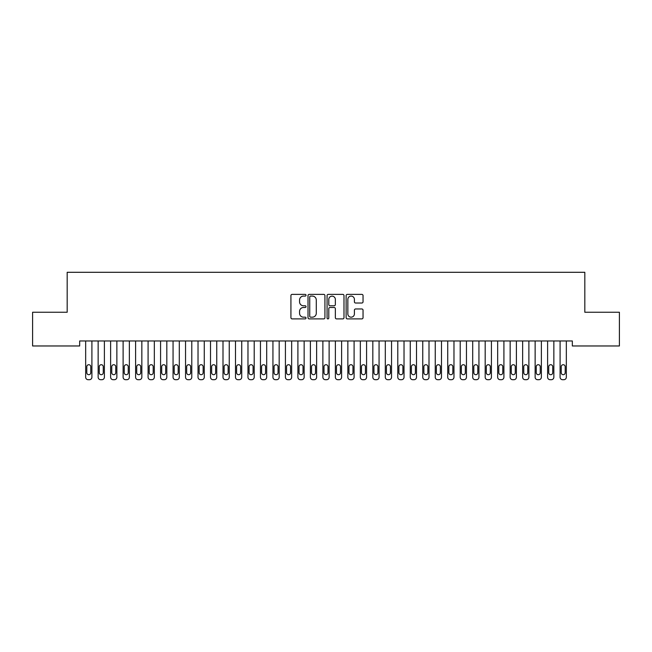 <?xml version="1.0" encoding="UTF-8"?>
<svg xmlns="http://www.w3.org/2000/svg" width="652" height="652" viewBox="0 0 652 652"><rect width="100%" height="100%" fill="white"/><g stroke="black" fill="none" stroke-linecap="round" stroke-linejoin="round"><path stroke-width="0.98" d="M306.024 295.242A0.856 0.856 0 0 0 305.169 294.378L292.145 294.378A1.222 1.222 0 0 0 290.922 295.609L290.922 317.663A1.222 1.222 0 0 0 292.145 318.893L305.169 318.893A0.856 0.856 0 0 0 306.024 318.029A0.856 0.856 0 0 0 305.169 317.174L303.482 317.174A3.92 3.92 0 0 1 299.561 313.253L299.561 311.411A3.92 3.92 0 0 1 303.482 307.491L305.169 307.491A0.856 0.856 0 0 0 306.024 306.636A0.856 0.856 0 0 0 305.169 305.78L303.482 305.78A3.92 3.92 0 0 1 299.561 301.86L299.561 300.018A3.92 3.92 0 0 1 303.482 296.098L305.169 296.098A0.856 0.856 0 0 0 306.024 295.242M361.811 303.017A1.222 1.222 0 0 0 363.042 301.794L363.042 295.609A1.222 1.222 0 0 0 361.811 294.378L347.353 294.378A1.222 1.222 0 0 0 346.13 295.609L346.13 317.663A1.222 1.222 0 0 0 347.353 318.893L361.811 318.893A1.222 1.222 0 0 0 363.042 317.663L363.042 310.189A1.222 1.222 0 0 0 361.811 308.966L355.625 308.966A1.222 1.222 0 0 0 354.403 310.189L354.403 313.897A3.276 3.276 0 0 1 351.126 317.174A3.276 3.276 0 0 1 347.842 313.897L347.842 299.374A3.276 3.276 0 0 1 351.126 296.098A3.276 3.276 0 0 1 354.403 299.374L354.403 301.794A1.222 1.222 0 0 0 355.625 303.017L361.811 303.017M572.334 340.972L79.666 340.972L79.666 345.967L32.6 345.967L32.6 312.251L67.18 312.251L67.18 272.3L584.82 272.3L584.82 312.251L619.4 312.251L619.4 345.967L572.334 345.967L572.334 340.972M324.924 295.609A1.222 1.222 0 0 0 323.702 294.378L309.244 294.378A1.222 1.222 0 0 0 308.013 295.609L308.013 317.663A1.222 1.222 0 0 0 309.244 318.893L323.702 318.893A1.222 1.222 0 0 0 324.924 317.663L324.924 295.609M328.298 294.378L342.756 294.378A1.222 1.222 0 0 1 343.987 295.609L343.987 317.663A1.222 1.222 0 0 1 342.756 318.893L336.571 318.893A1.222 1.222 0 0 1 335.348 317.663L335.348 308.722A1.222 1.222 0 0 0 334.117 307.491L330.01 307.491A1.222 1.222 0 0 0 328.787 308.722L328.787 318.029A0.856 0.856 0 0 1 327.932 318.893A0.856 0.856 0 0 1 327.076 318.029L327.076 295.609A1.222 1.222 0 0 1 328.298 294.378M310.588 296.098A0.856 0.856 0 0 0 309.733 296.953L309.733 316.318A0.856 0.856 0 0 0 310.588 317.174L312.365 317.174A3.92 3.92 0 0 0 316.285 313.253L316.285 300.018A3.92 3.92 0 0 0 312.365 296.098L310.588 296.098M335.348 299.439A3.276 3.276 0 0 0 332.064 296.155A3.276 3.276 0 0 0 328.787 299.439L328.787 304.549A1.222 1.222 0 0 0 330.01 305.78L334.117 305.78A1.222 1.222 0 0 0 335.348 304.549L335.348 299.439M85.665 377.198L85.665 340.972L85.665 377.198A2.494 2.494 179.4 0 0 88.159 379.7L89.406 379.7A2.494 2.494 179.4 0 0 91.908 377.198L91.908 340.972M86.789 372.708A1.997 1.997 0.6 0 0 88.786 374.704A1.997 1.997 0.6 0 0 90.783 372.708A1.997 1.997 -0.6 0 1 88.786 374.704A1.997 1.997 -0.6 0 1 86.789 372.708L86.789 366.717A1.997 1.997 -0.6 0 1 88.786 364.712A1.997 1.997 -0.6 0 1 90.783 366.717A1.997 1.997 0.6 0 0 88.786 364.712A1.997 1.997 0.6 0 0 86.789 366.717M90.783 366.717L90.783 372.708M98.15 377.198L98.15 340.972L98.15 377.198A2.494 2.494 179.4 0 0 100.644 379.7L101.891 379.7A2.494 2.494 179.4 0 0 104.393 377.198L104.393 340.972M99.267 372.708A1.997 1.997 0.6 0 0 101.272 374.704A1.997 1.997 0.6 0 0 103.269 372.708A1.997 1.997 -0.6 0 1 101.272 374.704A1.997 1.997 -0.6 0 1 99.267 372.708L99.267 366.717A1.997 1.997 -0.6 0 1 101.272 364.712A1.997 1.997 -0.6 0 1 103.269 366.717A1.997 1.997 0.6 0 0 101.272 364.712A1.997 1.997 0.6 0 0 99.267 366.717M110.628 377.198L110.628 340.972L110.628 377.198A2.494 2.494 179.4 0 0 113.13 379.7L114.377 379.7A2.494 2.494 179.4 0 0 116.871 377.198L116.871 340.972M111.753 372.708A1.997 1.997 0.6 0 0 113.75 374.704A1.997 1.997 0.6 0 0 115.754 372.708A1.997 1.997 -0.6 0 1 113.75 374.704A1.997 1.997 -0.6 0 1 111.753 372.708L111.753 366.717A1.997 1.997 -0.6 0 1 113.75 364.712A1.997 1.997 -0.6 0 1 115.754 366.717A1.997 1.997 0.6 0 0 113.75 364.712A1.997 1.997 0.6 0 0 111.753 366.717M103.269 366.717L103.269 372.708M115.754 366.717L115.754 372.708M123.114 377.198L123.114 340.972L123.114 377.198A2.494 2.494 179.4 0 0 125.616 379.7L126.863 379.7A2.494 2.494 179.4 0 0 129.357 377.198L129.357 340.972M124.239 372.708A1.997 1.997 0.6 0 0 126.235 374.704A1.997 1.997 0.6 0 0 128.232 372.708A1.997 1.997 -0.6 0 1 126.235 374.704A1.997 1.997 -0.6 0 1 124.239 372.708L124.239 366.717A1.997 1.997 -0.6 0 1 126.235 364.712A1.997 1.997 -0.6 0 1 128.232 366.717A1.997 1.997 0.6 0 0 126.235 364.712A1.997 1.997 0.6 0 0 124.239 366.717M135.6 377.198L135.6 340.972L135.6 377.198A2.494 2.494 179.4 0 0 138.102 379.7L139.349 379.7A2.494 2.494 179.4 0 0 141.843 377.198L141.843 340.972M136.724 372.708A1.997 1.997 0.6 0 0 138.721 374.704A1.997 1.997 0.6 0 0 140.718 372.708A1.997 1.997 -0.6 0 1 138.721 374.704A1.997 1.997 -0.6 0 1 136.724 372.708L136.724 366.717A1.997 1.997 -0.6 0 1 138.721 364.712A1.997 1.997 -0.6 0 1 140.718 366.717A1.997 1.997 0.6 0 0 138.721 364.712A1.997 1.997 0.6 0 0 136.724 366.717M128.232 366.717L128.232 372.708M140.718 366.717L140.718 372.708M148.085 377.198L148.085 340.972L148.085 377.198A2.494 2.494 179.4 0 0 150.588 379.7L151.834 379.7A2.494 2.494 179.4 0 0 154.328 377.198L154.328 340.972M149.21 372.708A1.997 1.997 0.6 0 0 151.207 374.704A1.997 1.997 0.6 0 0 153.204 372.708A1.997 1.997 -0.6 0 1 151.207 374.704A1.997 1.997 -0.6 0 1 149.21 372.708L149.21 366.717A1.997 1.997 -0.6 0 1 151.207 364.712A1.997 1.997 -0.6 0 1 153.204 366.717A1.997 1.997 0.6 0 0 151.207 364.712A1.997 1.997 0.6 0 0 149.21 366.717M153.204 366.717L153.204 372.708M160.571 377.198L160.571 340.972L160.571 377.198A2.494 2.494 179.4 0 0 163.073 379.7L164.32 379.7A2.494 2.494 179.4 0 0 166.814 377.198L166.814 340.972M161.696 372.708A1.997 1.997 0.6 0 0 163.693 374.704A1.997 1.997 0.6 0 0 165.69 372.708A1.997 1.997 -0.6 0 1 163.693 374.704A1.997 1.997 -0.6 0 1 161.696 372.708L161.696 366.717A1.997 1.997 -0.6 0 1 163.693 364.712A1.997 1.997 -0.6 0 1 165.69 366.717A1.997 1.997 0.6 0 0 163.693 364.712A1.997 1.997 0.6 0 0 161.696 366.717M165.69 366.717L165.69 372.708M173.057 377.198L173.057 340.972L173.057 377.198A2.494 2.494 179.4 0 0 175.551 379.7L176.806 379.7A2.494 2.494 179.4 0 0 179.3 377.198L179.3 340.972M174.182 372.708A1.997 1.997 0.6 0 0 176.179 374.704A1.997 1.997 0.6 0 0 178.175 372.708A1.997 1.997 -0.6 0 1 176.179 374.704A1.997 1.997 -0.6 0 1 174.182 372.708L174.182 366.717A1.997 1.997 -0.6 0 1 176.179 364.712A1.997 1.997 -0.6 0 1 178.175 366.717A1.997 1.997 0.6 0 0 176.179 364.712A1.997 1.997 0.6 0 0 174.182 366.717M178.175 366.717L178.175 372.708M185.543 377.198L185.543 340.972L185.543 377.198A2.494 2.494 179.4 0 0 188.037 379.7L189.292 379.7A2.494 2.494 179.4 0 0 191.786 377.198L191.786 340.972M186.668 372.708A1.997 1.997 0.6 0 0 188.664 374.704A1.997 1.997 0.6 0 0 190.661 372.708A1.997 1.997 -0.6 0 1 188.664 374.704A1.997 1.997 -0.6 0 1 186.668 372.708L186.668 366.717A1.997 1.997 -0.6 0 1 188.664 364.712A1.997 1.997 -0.6 0 1 190.661 366.717A1.997 1.997 0.6 0 0 188.664 364.712A1.997 1.997 0.6 0 0 186.668 366.717M190.661 366.717L190.661 372.708M198.029 377.198L198.029 340.972L198.029 377.198A2.494 2.494 179.4 0 0 200.523 379.7L201.77 379.7A2.494 2.494 179.4 0 0 204.272 377.198L204.272 340.972M199.153 372.708A1.997 1.997 0.6 0 0 201.15 374.704A1.997 1.997 0.6 0 0 203.147 372.708A1.997 1.997 -0.6 0 1 201.15 374.704A1.997 1.997 -0.6 0 1 199.153 372.708L199.153 366.717A1.997 1.997 -0.6 0 1 201.15 364.712A1.997 1.997 -0.6 0 1 203.147 366.717A1.997 1.997 0.6 0 0 201.15 364.712A1.997 1.997 0.6 0 0 199.153 366.717M203.147 366.717L203.147 372.708M210.514 377.198L210.514 340.972L210.514 377.198A2.494 2.494 179.4 0 0 213.008 379.7L214.255 379.7A2.494 2.494 179.4 0 0 216.757 377.198L216.757 340.972M211.639 372.708A1.997 1.997 0.6 0 0 213.636 374.704A1.997 1.997 0.6 0 0 215.633 372.708A1.997 1.997 -0.6 0 1 213.636 374.704A1.997 1.997 -0.6 0 1 211.639 372.708L211.639 366.717A1.997 1.997 -0.6 0 1 213.636 364.712A1.997 1.997 -0.6 0 1 215.633 366.717A1.997 1.997 0.6 0 0 213.636 364.712A1.997 1.997 0.6 0 0 211.639 366.717M215.633 366.717L215.633 372.708M223 377.198L223 340.972L223 377.198A2.494 2.494 179.4 0 0 225.494 379.7L226.741 379.7A2.494 2.494 179.4 0 0 229.243 377.198L229.243 340.972M224.125 372.708A1.997 1.997 0.6 0 0 226.122 374.704A1.997 1.997 0.6 0 0 228.118 372.708A1.997 1.997 -0.6 0 1 226.122 374.704A1.997 1.997 -0.6 0 1 224.125 372.708L224.125 366.717A1.997 1.997 -0.6 0 1 226.122 364.712A1.997 1.997 -0.6 0 1 228.118 366.717A1.997 1.997 0.6 0 0 226.122 364.712A1.997 1.997 0.6 0 0 224.125 366.717M228.118 366.717L228.118 372.708M235.486 377.198L235.486 340.972L235.486 377.198A2.494 2.494 179.4 0 0 237.98 379.7L239.227 379.7A2.494 2.494 179.4 0 0 241.729 377.198L241.729 340.972M236.603 372.708A1.997 1.997 0.6 0 0 238.608 374.704A1.997 1.997 0.6 0 0 240.604 372.708A1.997 1.997 -0.6 0 1 238.608 374.704A1.997 1.997 -0.6 0 1 236.603 372.708L236.603 366.717A1.997 1.997 -0.6 0 1 238.608 364.712A1.997 1.997 -0.6 0 1 240.604 366.717A1.997 1.997 0.6 0 0 238.608 364.712A1.997 1.997 0.6 0 0 236.603 366.717M240.604 366.717L240.604 372.708M247.972 377.198L247.972 340.972L247.972 377.198A2.494 2.494 179.4 0 0 250.466 379.7L251.713 379.7A2.494 2.494 179.4 0 0 254.207 377.198L254.207 340.972M249.088 372.708A1.997 1.997 0.6 0 0 251.093 374.704A1.997 1.997 0.6 0 0 253.09 372.708A1.997 1.997 -0.6 0 1 251.093 374.704A1.997 1.997 -0.6 0 1 249.088 372.708L249.088 366.717A1.997 1.997 -0.6 0 1 251.093 364.712A1.997 1.997 -0.6 0 1 253.09 366.717A1.997 1.997 0.6 0 0 251.093 364.712A1.997 1.997 0.6 0 0 249.088 366.717M253.09 366.717L253.09 372.708M260.45 377.198L260.45 340.972L260.45 377.198A2.494 2.494 179.4 0 0 262.952 379.7L264.199 379.7A2.494 2.494 179.4 0 0 266.692 377.198L266.692 340.972M261.574 372.708A1.997 1.997 0.6 0 0 263.571 374.704A1.997 1.997 0.6 0 0 265.576 372.708A1.997 1.997 -0.6 0 1 263.571 374.704A1.997 1.997 -0.6 0 1 261.574 372.708L261.574 366.717A1.997 1.997 -0.6 0 1 263.571 364.712A1.997 1.997 -0.6 0 1 265.576 366.717A1.997 1.997 0.6 0 0 263.571 364.712A1.997 1.997 0.6 0 0 261.574 366.717M265.576 366.717L265.576 372.708M272.935 377.198L272.935 340.972L272.935 377.198A2.494 2.494 179.4 0 0 275.437 379.7L276.684 379.7A2.494 2.494 179.4 0 0 279.178 377.198L279.178 340.972M274.06 372.708A1.997 1.997 0.6 0 0 276.057 374.704A1.997 1.997 0.6 0 0 278.054 372.708A1.997 1.997 -0.6 0 1 276.057 374.704A1.997 1.997 -0.6 0 1 274.06 372.708L274.06 366.717A1.997 1.997 -0.6 0 1 276.057 364.712A1.997 1.997 -0.6 0 1 278.054 366.717A1.997 1.997 0.6 0 0 276.057 364.712A1.997 1.997 0.6 0 0 274.06 366.717M278.054 366.717L278.054 372.708M285.421 377.198L285.421 340.972L285.421 377.198A2.494 2.494 179.4 0 0 287.923 379.7L289.17 379.7A2.494 2.494 179.4 0 0 291.664 377.198L291.664 340.972M286.546 372.708A1.997 1.997 0.6 0 0 288.543 374.704A1.997 1.997 0.6 0 0 290.539 372.708A1.997 1.997 -0.6 0 1 288.543 374.704A1.997 1.997 -0.6 0 1 286.546 372.708L286.546 366.717A1.997 1.997 -0.6 0 1 288.543 364.712A1.997 1.997 -0.6 0 1 290.539 366.717A1.997 1.997 0.6 0 0 288.543 364.712A1.997 1.997 0.6 0 0 286.546 366.717M290.539 366.717L290.539 372.708M297.907 377.198L297.907 340.972L297.907 377.198A2.494 2.494 179.4 0 0 300.409 379.7L301.656 379.7A2.494 2.494 179.4 0 0 304.15 377.198L304.15 340.972M299.032 372.708A1.997 1.997 0.6 0 0 301.028 374.704A1.997 1.997 0.6 0 0 303.025 372.708A1.997 1.997 -0.6 0 1 301.028 374.704A1.997 1.997 -0.6 0 1 299.032 372.708L299.032 366.717A1.997 1.997 -0.6 0 1 301.028 364.712A1.997 1.997 -0.6 0 1 303.025 366.717A1.997 1.997 0.6 0 0 301.028 364.712A1.997 1.997 0.6 0 0 299.032 366.717M303.025 366.717L303.025 372.708M310.393 377.198L310.393 340.972L310.393 377.198A2.494 2.494 179.4 0 0 312.887 379.7L314.142 379.7A2.494 2.494 179.4 0 0 316.636 377.198L316.636 340.972M311.517 372.708A1.997 1.997 0.6 0 0 313.514 374.704A1.997 1.997 0.6 0 0 315.511 372.708A1.997 1.997 -0.6 0 1 313.514 374.704A1.997 1.997 -0.6 0 1 311.517 372.708L311.517 366.717A1.997 1.997 -0.6 0 1 313.514 364.712A1.997 1.997 -0.6 0 1 315.511 366.717A1.997 1.997 0.6 0 0 313.514 364.712A1.997 1.997 0.6 0 0 311.517 366.717M315.511 366.717L315.511 372.708M322.879 377.198L322.879 340.972L322.879 377.198A2.494 2.494 179.4 0 0 325.372 379.7L326.628 379.7A2.494 2.494 179.4 0 0 329.121 377.198L329.121 340.972M324.003 372.708A1.997 1.997 0.6 0 0 326 374.704A1.997 1.997 0.6 0 0 327.997 372.708A1.997 1.997 -0.6 0 1 326 374.704A1.997 1.997 -0.6 0 1 324.003 372.708L324.003 366.717A1.997 1.997 -0.6 0 1 326 364.712A1.997 1.997 -0.6 0 1 327.997 366.717A1.997 1.997 0.6 0 0 326 364.712A1.997 1.997 0.6 0 0 324.003 366.717M327.997 366.717L327.997 372.708M335.364 377.198L335.364 340.972L335.364 377.198A2.494 2.494 179.4 0 0 337.858 379.7L339.113 379.7A2.494 2.494 179.4 0 0 341.607 377.198L341.607 340.972M336.489 372.708A1.997 1.997 0.6 0 0 338.486 374.704A1.997 1.997 0.6 0 0 340.483 372.708A1.997 1.997 -0.6 0 1 338.486 374.704A1.997 1.997 -0.6 0 1 336.489 372.708L336.489 366.717A1.997 1.997 -0.6 0 1 338.486 364.712A1.997 1.997 -0.6 0 1 340.483 366.717A1.997 1.997 0.6 0 0 338.486 364.712A1.997 1.997 0.6 0 0 336.489 366.717M340.483 366.717L340.483 372.708M347.85 377.198L347.85 340.972L347.85 377.198A2.494 2.494 179.4 0 0 350.344 379.7L351.591 379.7A2.494 2.494 179.4 0 0 354.093 377.198L354.093 340.972M348.975 372.708A1.997 1.997 0.6 0 0 350.972 374.704A1.997 1.997 0.6 0 0 352.968 372.708A1.997 1.997 -0.6 0 1 350.972 374.704A1.997 1.997 -0.6 0 1 348.975 372.708L348.975 366.717A1.997 1.997 -0.6 0 1 350.972 364.712A1.997 1.997 -0.6 0 1 352.968 366.717A1.997 1.997 0.6 0 0 350.972 364.712A1.997 1.997 0.6 0 0 348.975 366.717M352.968 366.717L352.968 372.708M360.336 377.198L360.336 340.972L360.336 377.198A2.494 2.494 179.4 0 0 362.83 379.7L364.077 379.7A2.494 2.494 179.4 0 0 366.579 377.198L366.579 340.972M361.461 372.708A1.997 1.997 0.6 0 0 363.457 374.704A1.997 1.997 0.6 0 0 365.454 372.708A1.997 1.997 -0.6 0 1 363.457 374.704A1.997 1.997 -0.6 0 1 361.461 372.708L361.461 366.717A1.997 1.997 -0.6 0 1 363.457 364.712A1.997 1.997 -0.6 0 1 365.454 366.717A1.997 1.997 0.6 0 0 363.457 364.712A1.997 1.997 0.6 0 0 361.461 366.717M365.454 366.717L365.454 372.708M372.822 377.198L372.822 340.972L372.822 377.198A2.494 2.494 179.4 0 0 375.316 379.7L376.563 379.7A2.494 2.494 179.4 0 0 379.065 377.198L379.065 340.972M373.946 372.708A1.997 1.997 0.6 0 0 375.943 374.704A1.997 1.997 0.6 0 0 377.94 372.708A1.997 1.997 -0.6 0 1 375.943 374.704A1.997 1.997 -0.6 0 1 373.946 372.708L373.946 366.717A1.997 1.997 -0.6 0 1 375.943 364.712A1.997 1.997 -0.6 0 1 377.94 366.717A1.997 1.997 0.6 0 0 375.943 364.712A1.997 1.997 0.6 0 0 373.946 366.717M377.94 366.717L377.94 372.708M385.308 377.198L385.308 340.972L385.308 377.198A2.494 2.494 179.4 0 0 387.801 379.7L389.048 379.7A2.494 2.494 179.4 0 0 391.55 377.198L391.55 340.972M386.424 372.708A1.997 1.997 0.6 0 0 388.429 374.704A1.997 1.997 0.6 0 0 390.426 372.708A1.997 1.997 -0.6 0 1 388.429 374.704A1.997 1.997 -0.6 0 1 386.424 372.708L386.424 366.717A1.997 1.997 -0.6 0 1 388.429 364.712A1.997 1.997 -0.6 0 1 390.426 366.717A1.997 1.997 0.6 0 0 388.429 364.712A1.997 1.997 0.6 0 0 386.424 366.717M390.426 366.717L390.426 372.708M397.793 377.198L397.793 340.972L397.793 377.198A2.494 2.494 179.4 0 0 400.287 379.7L401.534 379.7A2.494 2.494 179.4 0 0 404.028 377.198L404.028 340.972M398.91 372.708A1.997 1.997 0.6 0 0 400.907 374.704A1.997 1.997 0.6 0 0 402.912 372.708A1.997 1.997 -0.6 0 1 400.907 374.704A1.997 1.997 -0.6 0 1 398.91 372.708L398.91 366.717A1.997 1.997 -0.6 0 1 400.907 364.712A1.997 1.997 -0.6 0 1 402.912 366.717A1.997 1.997 0.6 0 0 400.907 364.712A1.997 1.997 0.6 0 0 398.91 366.717M402.912 366.717L402.912 372.708M410.271 377.198L410.271 340.972L410.271 377.198A2.494 2.494 179.4 0 0 412.773 379.7L414.02 379.7A2.494 2.494 179.4 0 0 416.514 377.198L416.514 340.972M411.396 372.708A1.997 1.997 0.6 0 0 413.392 374.704A1.997 1.997 0.6 0 0 415.397 372.708A1.997 1.997 -0.6 0 1 413.392 374.704A1.997 1.997 -0.6 0 1 411.396 372.708L411.396 366.717A1.997 1.997 -0.6 0 1 413.392 364.712A1.997 1.997 -0.6 0 1 415.397 366.717A1.997 1.997 0.6 0 0 413.392 364.712A1.997 1.997 0.6 0 0 411.396 366.717M415.397 366.717L415.397 372.708M422.757 377.198L422.757 340.972L422.757 377.198A2.494 2.494 179.4 0 0 425.259 379.7L426.506 379.7A2.494 2.494 179.4 0 0 429 377.198L429 340.972M423.882 372.708A1.997 1.997 0.6 0 0 425.878 374.704A1.997 1.997 0.6 0 0 427.875 372.708A1.997 1.997 -0.6 0 1 425.878 374.704A1.997 1.997 -0.6 0 1 423.882 372.708L423.882 366.717A1.997 1.997 -0.6 0 1 425.878 364.712A1.997 1.997 -0.6 0 1 427.875 366.717A1.997 1.997 0.6 0 0 425.878 364.712A1.997 1.997 0.6 0 0 423.882 366.717M427.875 366.717L427.875 372.708M435.243 377.198L435.243 340.972L435.243 377.198A2.494 2.494 179.4 0 0 437.745 379.7L438.992 379.7A2.494 2.494 179.4 0 0 441.486 377.198L441.486 340.972M436.367 372.708A1.997 1.997 0.6 0 0 438.364 374.704A1.997 1.997 0.6 0 0 440.361 372.708A1.997 1.997 -0.6 0 1 438.364 374.704A1.997 1.997 -0.6 0 1 436.367 372.708L436.367 366.717A1.997 1.997 -0.6 0 1 438.364 364.712A1.997 1.997 -0.6 0 1 440.361 366.717A1.997 1.997 0.6 0 0 438.364 364.712A1.997 1.997 0.6 0 0 436.367 366.717M440.361 366.717L440.361 372.708M447.728 377.198L447.728 340.972L447.728 377.198A2.494 2.494 179.4 0 0 450.23 379.7L451.477 379.7A2.494 2.494 179.4 0 0 453.971 377.198L453.971 340.972M448.853 372.708A1.997 1.997 0.6 0 0 450.85 374.704A1.997 1.997 0.6 0 0 452.847 372.708A1.997 1.997 -0.6 0 1 450.85 374.704A1.997 1.997 -0.6 0 1 448.853 372.708L448.853 366.717A1.997 1.997 -0.6 0 1 450.85 364.712A1.997 1.997 -0.6 0 1 452.847 366.717A1.997 1.997 0.6 0 0 450.85 364.712A1.997 1.997 0.6 0 0 448.853 366.717M452.847 366.717L452.847 372.708M460.214 377.198L460.214 340.972L460.214 377.198A2.494 2.494 179.4 0 0 462.708 379.7L463.963 379.7A2.494 2.494 179.4 0 0 466.457 377.198L466.457 340.972M461.339 372.708A1.997 1.997 0.6 0 0 463.336 374.704A1.997 1.997 0.6 0 0 465.332 372.708A1.997 1.997 -0.6 0 1 463.336 374.704A1.997 1.997 -0.6 0 1 461.339 372.708L461.339 366.717A1.997 1.997 -0.6 0 1 463.336 364.712A1.997 1.997 -0.6 0 1 465.332 366.717A1.997 1.997 0.6 0 0 463.336 364.712A1.997 1.997 0.6 0 0 461.339 366.717M465.332 366.717L465.332 372.708M472.7 377.198L472.7 340.972L472.7 377.198A2.494 2.494 179.4 0 0 475.194 379.7L476.449 379.7A2.494 2.494 179.4 0 0 478.943 377.198L478.943 340.972M473.825 372.708A1.997 1.997 0.6 0 0 475.821 374.704A1.997 1.997 0.6 0 0 477.818 372.708A1.997 1.997 -0.6 0 1 475.821 374.704A1.997 1.997 -0.6 0 1 473.825 372.708L473.825 366.717A1.997 1.997 -0.6 0 1 475.821 364.712A1.997 1.997 -0.6 0 1 477.818 366.717A1.997 1.997 0.6 0 0 475.821 364.712A1.997 1.997 0.6 0 0 473.825 366.717M477.818 366.717L477.818 372.708M485.186 377.198L485.186 340.972L485.186 377.198A2.494 2.494 179.4 0 0 487.68 379.7L488.927 379.7A2.494 2.494 179.4 0 0 491.429 377.198L491.429 340.972M486.31 372.708A1.997 1.997 0.6 0 0 488.307 374.704A1.997 1.997 0.6 0 0 490.304 372.708A1.997 1.997 -0.6 0 1 488.307 374.704A1.997 1.997 -0.6 0 1 486.31 372.708L486.31 366.717A1.997 1.997 -0.6 0 1 488.307 364.712A1.997 1.997 -0.6 0 1 490.304 366.717A1.997 1.997 0.6 0 0 488.307 364.712A1.997 1.997 0.6 0 0 486.31 366.717M490.304 366.717L490.304 372.708M497.672 377.198L497.672 340.972L497.672 377.198A2.494 2.494 179.4 0 0 500.166 379.7L501.412 379.7A2.494 2.494 179.4 0 0 503.914 377.198L503.914 340.972M498.796 372.708A1.997 1.997 0.6 0 0 500.793 374.704A1.997 1.997 0.6 0 0 502.79 372.708A1.997 1.997 -0.6 0 1 500.793 374.704A1.997 1.997 -0.6 0 1 498.796 372.708L498.796 366.717A1.997 1.997 -0.6 0 1 500.793 364.712A1.997 1.997 -0.6 0 1 502.79 366.717A1.997 1.997 0.6 0 0 500.793 364.712A1.997 1.997 0.6 0 0 498.796 366.717M502.79 366.717L502.79 372.708M510.157 377.198L510.157 340.972L510.157 377.198A2.494 2.494 179.4 0 0 512.651 379.7L513.898 379.7A2.494 2.494 179.4 0 0 516.4 377.198L516.4 340.972M511.282 372.708A1.997 1.997 0.6 0 0 513.279 374.704A1.997 1.997 0.6 0 0 515.276 372.708A1.997 1.997 -0.6 0 1 513.279 374.704A1.997 1.997 -0.6 0 1 511.282 372.708L511.282 366.717A1.997 1.997 -0.6 0 1 513.279 364.712A1.997 1.997 -0.6 0 1 515.276 366.717A1.997 1.997 0.6 0 0 513.279 364.712A1.997 1.997 0.6 0 0 511.282 366.717M515.276 366.717L515.276 372.708M522.643 377.198L522.643 340.972L522.643 377.198A2.494 2.494 179.4 0 0 525.137 379.7L526.384 379.7A2.494 2.494 179.4 0 0 528.886 377.198L528.886 340.972M523.768 372.708A1.997 1.997 0.6 0 0 525.765 374.704A1.997 1.997 0.6 0 0 527.761 372.708A1.997 1.997 -0.6 0 1 525.765 374.704A1.997 1.997 -0.6 0 1 523.768 372.708L523.768 366.717A1.997 1.997 -0.6 0 1 525.765 364.712A1.997 1.997 -0.6 0 1 527.761 366.717A1.997 1.997 0.6 0 0 525.765 364.712A1.997 1.997 0.6 0 0 523.768 366.717M527.761 366.717L527.761 372.708M535.129 377.198L535.129 340.972L535.129 377.198A2.494 2.494 179.4 0 0 537.623 379.7L538.87 379.7A2.494 2.494 179.4 0 0 541.372 377.198L541.372 340.972M536.246 372.708A1.997 1.997 0.6 0 0 538.25 374.704A1.997 1.997 0.6 0 0 540.247 372.708A1.997 1.997 -0.6 0 1 538.25 374.704A1.997 1.997 -0.6 0 1 536.246 372.708L536.246 366.717A1.997 1.997 -0.6 0 1 538.25 364.712A1.997 1.997 -0.6 0 1 540.247 366.717A1.997 1.997 0.6 0 0 538.25 364.712A1.997 1.997 0.6 0 0 536.246 366.717M540.247 366.717L540.247 372.708M547.607 377.198L547.607 340.972L547.607 377.198A2.494 2.494 179.4 0 0 550.109 379.7L551.356 379.7A2.494 2.494 179.4 0 0 553.85 377.198L553.85 340.972M548.731 372.708A1.997 1.997 0.6 0 0 550.728 374.704A1.997 1.997 0.6 0 0 552.733 372.708A1.997 1.997 -0.6 0 1 550.728 374.704A1.997 1.997 -0.6 0 1 548.731 372.708L548.731 366.717A1.997 1.997 -0.6 0 1 550.728 364.712A1.997 1.997 -0.6 0 1 552.733 366.717A1.997 1.997 0.6 0 0 550.728 364.712A1.997 1.997 0.6 0 0 548.731 366.717M552.733 366.717L552.733 372.708M560.092 377.198L560.092 340.972L560.092 377.198A2.494 2.494 179.4 0 0 562.594 379.7L563.841 379.7A2.494 2.494 179.4 0 0 566.335 377.198L566.335 340.972M561.217 372.708A1.997 1.997 0.6 0 0 563.214 374.704A1.997 1.997 0.6 0 0 565.211 372.708A1.997 1.997 -0.6 0 1 563.214 374.704A1.997 1.997 -0.6 0 1 561.217 372.708L561.217 366.717A1.997 1.997 -0.6 0 1 563.214 364.712A1.997 1.997 -0.6 0 1 565.211 366.717A1.997 1.997 0.6 0 0 563.214 364.712A1.997 1.997 0.6 0 0 561.217 366.717M565.211 366.717L565.211 372.708"/></g></svg>
